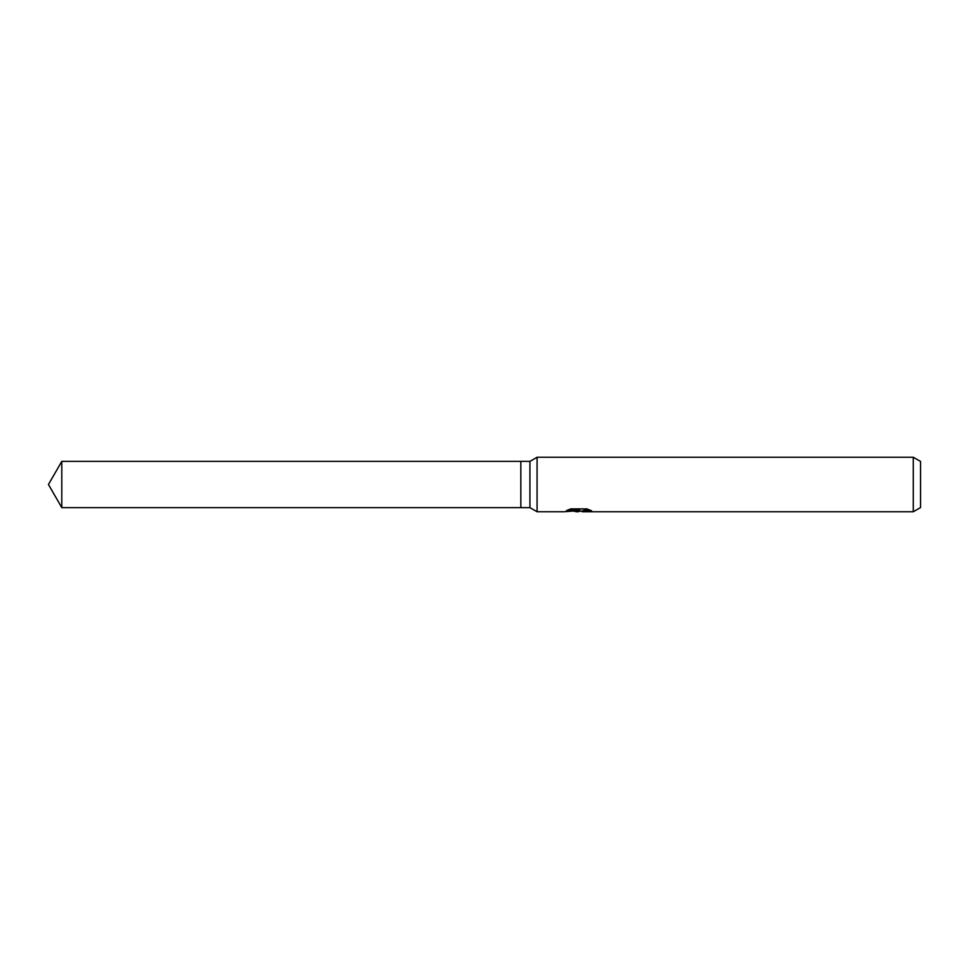 <?xml version="1.0" encoding="UTF-8"?>
<svg xmlns="http://www.w3.org/2000/svg" width="969" height="969" viewBox="0 0 969 969"><rect width="100%" height="100%" fill="white"/><g stroke="black" fill="none" stroke-linecap="round" stroke-linejoin="round"><path stroke-width="1.45" d="M568.161 509.864L579.595 509.864L579.595 510.566L564.055 511.753L537.08 511.753L529.922 507.623L520.837 507.623L520.837 461.377L529.922 461.377L537.08 457.247L913.282 457.247L920.55 461.438L920.55 507.562L913.282 511.753L582.296 511.753L582.139 511.038L584.053 510.372L589.564 509.876M529.922 507.623L529.922 461.377M537.08 511.753L537.08 457.247M580.831 511.075L577.96 511.753L573.212 511.147M577.96 511.753L576.022 511.753M913.282 511.753L913.282 457.247M579.595 510.566L566.526 510.566L570.789 508.895L586.911 508.895L591.587 510.772L582.139 511.717M574.181 511.075L578.154 510.724M520.837 507.623L61.798 507.623L48.45 484.5L61.798 461.377L520.837 461.377M61.798 507.623L61.798 461.377M578.59 511.075L582.139 511.075"/></g></svg>

